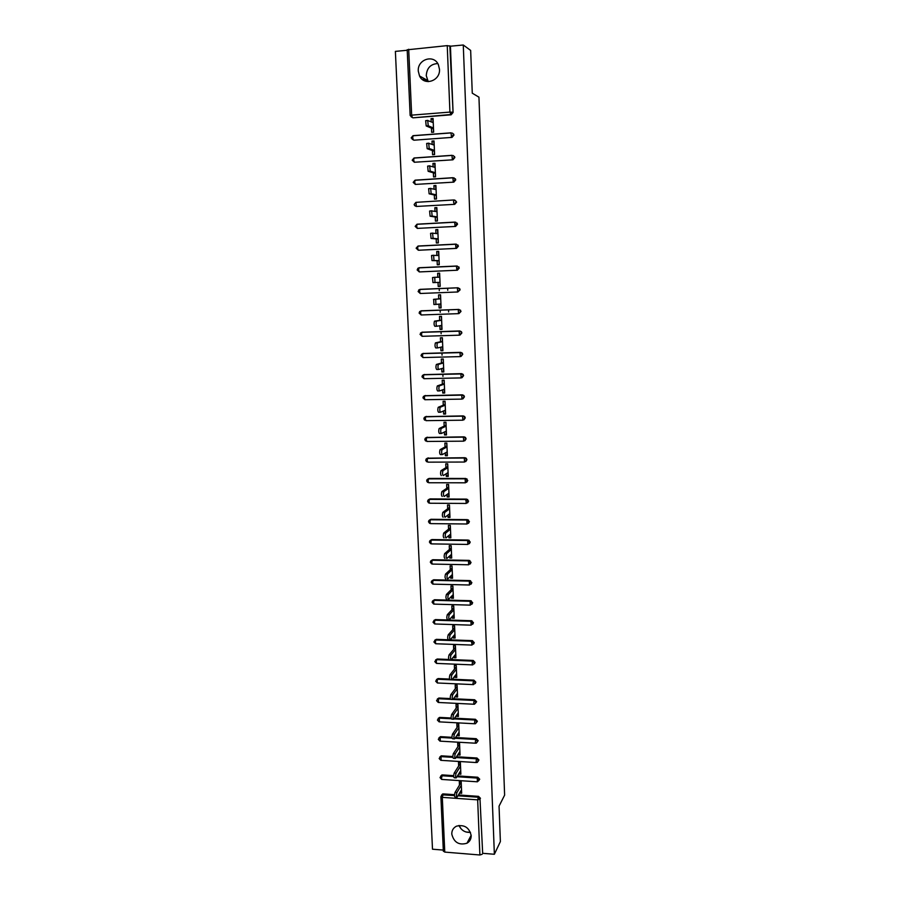 <?xml version="1.0" encoding="UTF-8"?>
<svg xmlns="http://www.w3.org/2000/svg" width="900" height="900" viewBox="0 0 900 900"><rect width="100%" height="100%" fill="white"/><g stroke="black" fill="none" stroke-linecap="round" stroke-linejoin="round"><path stroke-width="1.35" d="M418.286 71.145L419.535 75.983C424.192 86.355 440.471 80.933 439.481 69.255L438.379 64.71C433.912 53.921 417.206 59.344 418.286 71.145M428.231 81.653L426.262 75.656C426.814 68.017 430.65 63.979 437.76 63.562M451.777 834.075C453.904 842.423 458.955 845.482 466.954 843.232C469.8 841.567 471.218 839.014 471.184 835.594C469.249 827.505 464.355 824.366 456.502 826.166C453.33 827.786 451.755 830.419 451.777 834.075M461.048 828.821L458.989 825.446C461.329 830.43 465.165 832.725 470.475 832.342M407.216 50.265L395.381 51.379L432.495 849.206L443.295 850.084M433.418 132.199L433.519 128.903M433.012 122.569L432.877 119.464L431.055 118.642L431.19 121.77M434.374 154.575L434.464 151.178M433.969 145.013L433.834 141.784L432.011 141.097L432.146 144.338M435.319 176.839L435.397 173.34M434.914 167.344L434.767 163.991L432.956 163.417L433.103 166.792M436.252 198.979L436.331 195.368M435.859 189.551L435.713 186.075L433.912 185.625L434.059 189.124M437.186 221.006L437.265 217.294M436.793 211.646L436.635 208.046L434.846 207.709L435.004 211.331M438.12 242.91L438.188 239.096M437.726 233.618L437.569 229.894L435.78 229.68L435.949 233.415M439.043 264.701L439.11 260.786M438.649 255.476L438.491 251.629L436.714 251.528L436.882 255.386M437.816 277.245L437.647 273.262L439.627 273.173L440.19 286.369L438.21 286.447L439.965 286.358L440.021 282.352M439.571 277.211L439.402 273.251L437.647 273.262M438.739 298.89L438.57 294.885L440.55 294.806L441.101 307.924L439.121 308.002L440.865 307.8L440.707 303.952M440.719 298.733L440.314 294.817M439.65 320.377L439.481 316.395L441.461 316.327L442.012 329.377L440.032 329.434L441.776 329.13L441.619 325.429M441.619 320.108L441.236 316.327M440.561 341.752L440.392 337.793L442.361 337.725L442.912 350.707L440.944 350.764L442.676 350.348L442.519 346.804M442.519 341.37L442.136 337.736M441.473 363.015L441.304 359.066L443.272 359.021L443.812 371.936L441.855 371.981L443.565 371.452L443.43 368.066M443.419 362.531L443.048 359.021M442.373 384.165L442.204 380.239L444.161 380.205L444.713 393.041L442.755 393.075L444.465 392.445L444.319 389.205M444.308 383.569L443.936 380.205M443.272 405.202L443.104 401.299L445.061 401.265L445.601 414.045L443.644 414.079L445.343 413.325L445.219 410.243M445.196 404.505L444.836 401.276M444.161 426.139L443.993 422.257L445.95 422.235L446.49 434.936L444.532 434.959L446.231 434.104L446.108 431.179M446.074 425.329L445.725 422.235M445.05 446.963L444.881 443.093L446.827 443.081L447.368 455.726L445.421 455.738L447.098 454.781L446.985 451.991M446.951 446.04L446.603 443.081M445.928 467.674L445.77 463.826L447.705 463.826L448.245 476.404L446.299 476.404L447.975 475.346L447.863 472.702M447.829 466.661L447.491 463.826M446.805 488.284L446.647 484.459L448.582 484.459L449.111 496.98L447.176 496.969L448.841 495.799L448.74 493.312M448.695 487.159L448.358 484.459M447.683 508.781L447.525 504.979L449.46 504.99L449.978 517.444L448.054 517.421L449.707 516.161L449.606 513.81M449.561 507.566L449.235 504.99M448.549 529.178L448.391 525.398L450.315 525.42L450.844 537.806L448.92 537.773L450.562 536.411L450.473 534.206M450.428 527.861L450.101 525.409M449.415 549.472L449.257 545.704L451.181 545.738L451.699 558.056L449.786 558.023L451.418 556.56L451.327 554.49M451.282 548.055L450.956 545.738M450.281 569.655L450.113 565.909L452.036 565.954L452.554 578.216L450.641 578.171L452.272 576.607L452.183 574.673M452.126 568.136L451.822 565.942M451.136 589.748L450.979 586.024L452.891 586.069L453.409 598.264L451.496 598.207L453.116 596.554L453.037 594.754M452.981 588.127L452.666 586.058M451.98 609.727L451.822 606.026L453.735 606.071L454.252 618.21L452.34 618.154L453.96 616.399L453.881 614.734M453.825 608.018L453.521 606.071M452.835 629.606L452.678 625.928L454.579 625.984L455.096 638.055L453.195 637.988L454.793 636.143L454.725 634.613M454.657 627.806L454.365 625.972M453.679 649.395L453.521 645.727L455.423 645.795L455.929 657.81L454.027 657.731L455.625 655.785L455.569 654.39M455.49 647.494L455.209 645.784M454.511 669.071L454.354 665.426L456.255 665.505L456.761 677.452L454.871 677.374L456.457 675.326L456.401 674.077M456.322 667.08L456.041 665.494M455.344 688.658L455.197 685.024L457.088 685.114L457.594 697.005L455.704 696.915L457.234 693.653M457.155 686.565L456.874 685.102M456.176 708.143L456.03 704.531L457.92 704.621L458.415 716.456L456.525 716.355L458.055 713.137M457.976 705.96L457.695 704.61M457.009 727.526L456.851 723.938L458.741 724.039L459.236 735.806L457.358 735.705L458.876 732.521M458.786 725.265L458.516 724.028M457.83 746.82L457.673 743.242L459.551 743.355L460.058 755.066L458.179 754.954L459.697 751.804M459.608 744.457L459.338 743.344M458.651 766.012L458.494 762.457L460.373 762.57L460.868 774.225L458.989 774.113L460.519 770.996M460.418 763.571L460.159 762.559M407.272 49.804L447.244 45.619L450.428 46.204L463.275 45L470.655 50.422L472.264 93.184L478.946 97.166L504.619 795.15L499.05 806.141L500.377 841.579L494.37 854.269L482.67 853.312L480.004 799.178L482.67 853.312M439.301 290.655L439.211 288.562M447.739 290.306L447.66 288.214M440.224 312.266L440.134 310.151M448.639 311.963L448.549 309.836M441.135 333.765L441.045 331.616M442.046 355.151L441.945 352.98M442.946 376.414L442.856 374.22M482.197 854.258L479.891 854.989L444.769 852.097L443.419 851.074M459.461 785.115L459.315 781.571L461.183 781.695L461.678 793.294L459.799 793.17L461.329 790.099M461.216 782.584L460.969 781.684M463.275 45L494.37 854.269M450.428 46.204L453.071 112.478L451.114 114.817L412.976 117.832L411.154 116.82M441.529 795.105L443.261 793.901L454.522 794.678M458.426 794.959L478.519 796.354L480.476 798.311M452.452 133.099L453.971 135.067L452.025 137.385L413.978 140.197L412.178 139.219M453.251 155.542L454.871 157.523L452.925 159.817L414.349 162.248L452.925 159.817M454.027 177.862L455.76 179.865L453.825 182.138L415.35 184.41L453.825 182.138M454.793 200.081L456.649 202.084L454.714 204.334L416.329 206.46L454.714 204.334M455.558 222.176L457.537 224.19L455.603 226.417L417.319 228.398L455.603 226.417M456.322 244.159L458.415 246.172L456.491 248.377L418.511 250.222M457.2 266.029L459.281 268.031L457.369 270.225L419.726 271.901M457.695 291.983L459.619 289.822L459.248 288.697L457.369 287.933L457.695 291.983L420.244 293.49L419.58 291.454L420.053 289.35L458.066 287.775L460.159 289.789L457.796 291.983M421.335 310.804L458.944 309.42L461.025 311.423L458.955 313.582M422.055 332.213L459.81 330.941L461.452 331.74L461.88 332.944L460.024 335.059M422.572 353.632L460.665 352.35L462.274 353.104L462.735 354.341L461.025 356.434M423.428 374.816L461.52 373.646L463.084 374.355L463.59 375.637L462.004 377.696M424.294 395.876L462.375 394.83L463.894 395.494L464.434 396.821L462.96 398.835M425.149 416.846L463.219 415.901L464.681 416.52L465.277 417.892L463.916 419.861M426.015 437.692L464.062 436.86L465.469 437.423L466.11 438.851L464.861 440.764M426.881 458.438L464.906 457.718L466.234 458.224L466.942 459.709L465.784 461.576M427.748 479.07L429.131 478.44L465.739 478.463L467.775 480.454L466.695 482.265M428.614 499.601L430.043 498.915L466.571 499.106L468.596 501.086L467.595 502.853M429.48 520.02L430.954 519.289L467.392 519.637L469.418 521.618L468.484 523.339M430.358 540.337L431.865 539.55L468.214 540.056L470.239 542.048L469.361 543.712M431.224 560.554L432.765 559.721L469.035 560.385L471.049 562.365L470.228 563.985M432.09 580.658L433.665 579.78L469.845 580.601L471.859 582.581L471.082 584.168M432.956 600.66L434.565 599.738L470.655 600.716L472.657 602.696L471.926 604.238M433.879 620.438L435.454 619.594L471.454 620.73L473.456 622.71L472.759 624.206M434.734 640.249L436.331 639.349L472.252 640.643L474.255 642.611L473.591 644.085M435.589 659.947L437.22 659.014L448.796 659.475M451.316 659.576L473.243 660.465L475.043 662.423L474.412 663.851M436.444 679.556L438.086 678.566L449.539 679.072M452.407 679.207L473.884 680.153L475.83 682.133L475.223 683.539M437.299 699.064L438.863 698.029L450.338 698.58M453.465 698.738L474.637 699.761L476.618 701.741L474.93 703.53M438.154 718.459L439.605 717.401L451.147 717.998M454.5 718.166L475.414 719.28L477.394 721.249L475.864 723.015M438.998 737.775L440.696 736.661L451.98 737.314M455.512 737.505L476.201 738.686L478.17 740.666L476.786 742.387M439.841 756.979L441.551 755.842L452.812 756.529M456.502 756.754L476.978 758.002L478.946 759.971L477.697 761.659M440.685 776.092L442.406 774.911L453.668 775.654M457.47 775.901L477.743 777.229L479.711 779.197L478.586 780.829M458.966 773.494L458.989 774.113M458.145 754.211L458.179 754.954M457.312 734.839L457.358 735.705M456.491 715.354L456.525 716.355M455.647 695.79L455.704 696.915M454.815 676.114L454.871 677.374M453.971 656.336L454.027 657.731M453.127 636.469L453.195 637.988M452.272 616.489L452.34 618.154M451.418 596.408L451.496 598.207M450.562 576.225L450.641 578.171M449.696 555.941L449.786 558.023M448.819 535.556L448.92 537.773M447.952 515.059L448.054 517.421M447.075 494.46L447.176 496.969M446.186 473.749L446.299 476.404M445.298 452.936L445.421 455.738M444.409 432.011L444.532 434.959M443.509 410.974L443.644 414.079M442.609 389.824L442.755 393.075M441.709 368.572L441.855 371.981M440.798 347.197L440.944 350.764M439.875 325.721L440.032 329.434M438.964 304.121L439.121 308.002M438.03 282.431L438.21 286.447M437.108 260.741L437.276 264.78L439.267 264.69L438.705 251.426L436.714 251.528M436.185 238.939L436.354 243L438.345 242.899L437.782 229.567L435.78 229.68M435.251 217.013L435.42 221.096L437.423 220.984L436.849 207.596L434.846 207.709M434.306 194.985L434.486 199.091L436.489 198.968L435.915 185.49L433.912 185.625M433.361 172.822L433.541 176.951L435.544 176.828L434.97 163.282L432.956 163.417M432.416 150.547L432.585 154.699L434.599 154.564L434.025 140.94L432.011 141.097M431.46 128.16L431.64 132.334L433.654 132.176L433.069 118.485L431.055 118.642M470.441 832.354L466.02 832.005M426.105 81.349L424.519 78.75M424.789 80.921L422.944 77.873M456.671 797.231L455.152 797.119C454.365 796.658 454.32 795.105 455.017 792.461L456.907 792.585C456.221 795.229 456.266 796.793 457.043 797.254L461.52 789.761M456.907 792.585L461.329 785.239M455.017 792.461L461.002 782.561M455.839 777.87L454.331 777.78C453.521 777.296 453.476 775.744 454.174 773.1L456.075 773.224C455.377 775.867 455.423 777.42 456.221 777.904L460.71 770.67M456.075 773.224L460.519 766.136M454.174 773.1L460.192 763.549M455.006 758.419L453.499 758.329C452.678 757.845 452.621 756.281 453.341 753.649L455.243 753.773C454.534 756.394 454.59 757.957 455.4 758.452L459.9 751.5M455.243 753.773L459.709 746.933M453.341 753.649L459.382 744.446M454.174 738.877L452.666 738.788C451.834 738.281 451.777 736.729 452.486 734.107L454.399 734.209C453.69 736.83 453.746 738.394 454.567 738.9L459.09 732.217M454.399 734.209L458.887 727.639M452.486 734.107L458.572 725.254M453.33 719.224L451.822 719.145C450.979 718.627 450.923 717.064 451.642 714.454L453.555 714.555C452.835 717.165 452.902 718.729 453.735 719.246L458.269 712.845M453.555 714.555L458.066 708.244M451.642 714.454L457.751 705.949M452.486 699.48L450.979 699.401C450.124 698.873 450.056 697.309 450.787 694.699L452.7 694.789C451.98 697.399 452.048 698.974 452.902 699.491L457.436 693.383M452.7 694.789L457.245 688.748M450.787 694.699L456.93 686.565M450.135 679.567C449.269 679.028 449.201 677.452 449.921 674.865L451.845 674.944C451.125 677.543 451.192 679.106 452.059 679.658L456.604 673.808M449.921 674.865L451.845 674.944L456.412 669.15M449.933 674.854L456.109 667.069M449.269 659.644C448.402 659.07 448.335 657.495 449.044 654.919L450.968 654.998C450.259 657.574 450.338 659.137 451.192 659.711L455.771 654.143M450.968 654.998L449.044 654.919L455.276 647.482M450.99 654.975L455.58 649.462M448.402 639.607C447.536 639 447.457 637.425 448.166 634.883L450.101 634.95C449.392 637.492 449.471 639.067 450.338 639.675L454.939 634.376M450.135 634.905L454.736 629.674M448.2 634.837L454.444 627.795M447.536 619.47C446.67 618.84 446.591 617.254 447.289 614.734L449.224 614.79C448.526 617.31 448.605 618.896 449.471 619.538L454.095 614.509M470.228 601.178L471.127 600.998M449.257 614.745L453.892 609.784M447.322 614.678L453.6 608.006M446.659 599.231C445.793 598.567 445.702 596.981 446.4 594.484L448.335 594.529C447.649 597.026 447.739 598.613 448.594 599.288L453.251 594.54M469.204 581.344L470.239 581.141M448.391 594.472L453.049 589.793M446.445 594.416L452.756 588.127M445.781 578.891C444.915 578.183 444.825 576.596 445.5 574.121L447.446 574.166C446.771 576.641 446.861 578.227 447.728 578.936L452.396 574.47M447.514 574.087L452.194 569.7M445.567 574.054L451.912 568.136M444.892 558.439C444.026 557.707 443.936 556.11 444.611 553.658L446.558 553.691C445.894 556.144 445.984 557.741 446.839 558.472L451.541 554.299M446.636 553.613L451.339 549.506M444.679 553.579L451.058 548.044M444.004 537.885C443.137 537.12 443.036 535.523 443.7 533.092L445.657 533.115C445.005 535.545 445.095 537.142 445.961 537.908L450.686 534.026M445.748 533.014L450.484 529.2M443.79 532.991L450.202 527.85M443.115 517.219C442.249 516.42 442.147 514.822 442.8 512.415L444.757 512.426C444.105 514.834 444.206 516.442 445.072 517.241L449.82 513.641M444.859 512.325L449.618 508.793M442.901 512.303L449.336 507.555M442.215 496.451C441.349 495.619 441.236 494.01 441.889 491.625L443.858 491.625C443.216 494.01 443.317 495.63 444.173 496.463L448.954 493.155M443.959 491.512L448.751 488.284M442.001 491.512L448.481 487.159M441.315 475.571C440.449 474.705 440.336 473.085 440.978 470.723L442.946 470.723C442.305 473.085 442.418 474.705 443.284 475.571L448.076 472.567M443.07 470.599L447.874 467.674M441.09 470.599L447.604 466.661M442.181 454.579L440.404 454.579C439.537 453.679 439.425 452.059 440.055 449.719L442.024 449.707C441.405 452.048 441.517 453.668 442.373 454.567L447.199 451.868M442.159 449.572L446.996 446.951M440.19 449.584L446.738 446.051M441.304 433.463L439.493 433.485C438.626 432.54 438.502 430.92 439.121 428.591L441.101 428.58C440.494 430.897 440.606 432.529 441.473 433.463L446.321 431.066M441.248 428.445L446.108 426.116M439.267 428.456L445.849 425.329M440.415 412.245L438.57 412.267C437.715 411.3 437.591 409.657 438.199 407.363L440.179 407.329C439.571 409.635 439.695 411.266 440.55 412.245L445.433 410.152M440.336 407.194L445.219 405.18M438.356 407.228L444.971 404.505M439.515 390.915L437.647 390.949C436.793 389.936 436.657 388.294 437.265 386.021L439.256 385.976C438.649 388.26 438.784 389.902 439.639 390.904L444.544 389.126M439.425 385.83L444.33 384.131M437.434 385.875L444.082 383.569M438.615 369.461L436.725 369.506C435.859 368.471 435.724 366.817 436.32 364.556L438.322 364.511C437.726 366.772 437.861 368.415 438.716 369.461L443.644 367.999M438.491 364.354L443.43 362.97M436.5 364.41L443.194 362.531M437.715 347.906L435.791 347.951C434.936 346.882 434.79 345.218 435.375 342.979L437.377 342.923C436.793 345.161 436.939 346.826 437.794 347.895L442.744 346.748M437.569 342.765L442.53 341.696M435.566 342.832L442.294 341.381M436.804 326.228L434.858 326.284C433.991 325.17 433.856 323.505 434.43 321.289L436.433 321.221C435.859 323.438 436.005 325.114 436.86 326.228L441.844 325.395M436.635 321.064L441.63 320.31M434.632 321.131L441.394 320.119M435.915 304.425L433.912 304.504L433.688 299.317L435.701 299.239L435.915 304.425L440.933 303.93M435.701 299.239L440.719 298.811M433.688 299.317L440.483 298.744M434.981 282.521L432.968 282.6L432.517 277.549L434.756 277.301L434.981 282.521L440.021 282.341M434.756 277.301L439.796 277.211M432.968 282.6L439.796 282.364M438.885 255.487L433.575 255.409L434.025 260.494L439.099 260.64M434.025 260.494L432.011 260.584L431.55 255.499L433.766 255.251M432.011 260.584L438.874 260.798M437.951 233.64L432.608 233.224L433.08 238.343L438.176 238.838M433.08 238.343L431.055 238.455L430.582 233.336L432.787 233.078M431.055 238.455L437.951 239.107M437.029 211.68L431.64 210.926L432.124 216.079L437.243 216.9M432.124 216.079L430.088 216.191L429.604 211.05L431.809 210.78M454.646 222.289L455.827 222.278M430.088 216.191L437.029 217.305M436.084 189.607L430.661 188.505L431.156 193.691L436.309 194.861M431.156 193.691L429.12 193.815L428.625 188.64L430.819 188.37M455.884 201.094L453.994 199.946L415.935 202.354L453.915 199.958M429.12 193.815L436.106 195.39M435.15 167.422L429.683 165.971L430.189 171.18L435.375 172.688M430.189 171.18L428.152 171.315L427.646 166.106L429.829 165.836M428.152 171.315L435.173 173.351M434.205 145.102L428.692 143.303L429.221 148.545L434.43 150.412M429.221 148.545L427.174 148.691L426.656 143.449L428.827 143.168M427.174 148.691L434.228 151.2M433.249 122.67L427.702 120.51L428.243 125.786L433.474 128.002M428.243 125.786L426.195 125.944L425.655 120.668L427.815 120.386M426.195 125.944L433.282 128.925M479.891 854.989L477.664 799.852L442.305 797.366L444.769 852.097M457.92 795.803L478.035 797.209L480.004 799.178L477.664 799.852L478.519 796.354M443.261 793.901L442.305 797.366L440.887 796.646L442.035 794.835L454.5 795.566M408.69 49.241L411.66 115.144L449.921 112.095L447.244 45.619M449.854 45.799L453.071 112.478M451.114 114.817L449.921 112.095L452.509 112.196L450.551 114.547L412.976 117.832M410.243 115.56L411.66 115.144L412.346 117.562L410.152 115.492L407.194 49.703M442.406 774.911L441.45 778.342L441.99 779.456L477.09 781.785M456.964 776.722L477.27 778.061L477.371 781.808L479.228 780.03L477.27 778.061L477.743 777.229M440.1 777.442L441.877 775.732L453.679 776.509M441.551 755.842L441.011 756.63L452.858 757.35M455.985 757.553L476.494 758.801L476.978 758.002M440.696 736.661L440.156 737.426L452.059 738.101M454.995 738.27L475.718 739.462L476.201 738.686M439.83 717.401L439.29 718.133L451.271 718.762M453.983 718.909L474.93 720.023L475.414 719.28M438.964 698.029L438.424 698.738L450.54 699.322M452.936 699.446L474.142 700.47L474.637 699.761M473.197 684.607L437.715 682.999L437.119 681.75L437.546 679.241L473.355 680.839L473.85 680.153M438.086 678.566L435.679 681.199L437.366 682.976M472.421 664.886L436.838 663.424L436.23 662.141L436.657 659.666L472.556 661.095L473.051 660.442M437.22 659.014L434.79 661.613L436.5 663.401M471.634 645.064L435.949 643.759L435.341 642.431L435.78 639.956L471.757 641.25L472.252 640.643M436.331 639.349L433.98 641.79M470.846 625.151L435.06 623.981L434.452 622.631L434.891 620.168L470.959 621.315L471.454 620.73M435.454 619.594L433.08 622.024M470.048 605.126L434.171 604.114L433.564 602.719L434.002 600.278L470.655 600.716M434.565 599.738L432.326 601.335M469.249 585L433.282 584.145L432.664 582.705L433.103 580.298L469.845 580.601M433.665 579.78L431.438 581.344M468.45 564.773L432.382 564.075L431.764 562.59L432.202 560.205L469.035 560.385M432.765 559.721L430.549 561.24M467.651 544.433L431.471 543.892L430.853 542.374L431.303 540L468.214 540.056M431.865 539.55L429.649 541.024M466.841 523.991L430.56 523.62L429.941 522.056L430.391 519.705L467.392 519.637M430.954 519.289L428.749 520.717M466.031 503.449L429.649 503.235L429.019 501.637L429.469 499.298L466.571 499.106M430.043 498.915L427.838 500.299M465.21 482.805L428.726 482.749L428.096 481.106L428.546 478.789L465.739 478.463M429.131 478.44L426.926 479.779M464.389 462.037L427.804 462.15L427.174 460.463L427.624 458.179L464.906 457.718M428.209 457.864L426.015 459.146M463.567 441.169L426.881 441.45L426.24 439.729L426.701 437.456L464.062 436.86M427.275 437.175L425.104 438.401M462.746 420.199L425.947 420.649L425.306 418.871L425.767 416.632L463.219 415.901M426.353 416.385L424.181 417.555M461.914 399.105L425.002 399.724L424.361 397.912L424.822 395.696L462.375 394.83M425.407 395.483L423.259 396.585M461.07 377.91L424.058 378.697L423.416 376.841L423.877 374.647L461.52 373.646M424.474 374.468L422.336 375.514M460.238 356.603L423.113 357.57L422.46 355.669L422.933 353.486L460.665 352.35M423.529 353.351L421.414 354.33M459.394 335.171L422.156 336.319L421.504 334.373L421.976 332.224L459.81 330.941M422.572 332.111L420.491 333.034M458.561 313.639L460.485 311.49L460.091 310.331L458.246 309.6L458.561 313.639L421.2 314.966L420.548 312.975L421.02 310.838L458.944 309.42M421.616 310.77L419.558 311.614M418.624 290.081L420.053 289.35L458.066 287.775M457.369 270.225L419.873 271.901M458.944 266.951L456.817 270.225L456.48 266.141L418.894 267.863L417.127 269.91L419.265 271.901L418.601 269.82L419.085 267.739L456.649 266.017L458.404 266.94L456.649 266.017M456.491 248.377L418.905 250.245M458.1 245.115L455.94 248.333L455.591 244.237L417.915 246.139L416.137 248.197L418.298 250.211L417.623 248.074L418.106 246.026L455.738 244.114M457.234 223.166L455.051 226.339L454.691 222.21L416.925 224.303L415.159 226.373L417.319 228.398L416.644 226.215L417.127 224.19L454.826 222.097M455.501 178.898L453.262 181.98L452.891 177.806L414.934 180.281L413.179 182.374L415.35 184.41L414.664 182.149L415.159 180.157L453.004 177.694M454.624 156.589L454.061 156.386L454.309 157.331L452.363 159.626L451.98 155.419L413.921 158.085L412.178 160.2L414.349 162.248L413.662 159.93L414.157 157.972L452.081 155.317M452.025 137.385L413.978 140.197M453.746 134.156L453.173 133.909L453.409 134.82L451.463 137.149L451.069 132.919L412.92 135.776L411.165 137.903L413.348 139.961L412.661 137.599L413.156 135.664L451.159 132.817M439.234 758.351L441.011 756.63L441.146 760.354L476.314 762.548M476.111 761.411L477.214 762.469L478.463 760.781L476.494 758.801L476.111 761.411M438.368 739.17L440.156 737.426L440.291 741.161L475.549 743.209M475.335 742.05L476.303 743.164L477.686 741.431L475.718 739.462L475.335 742.05M437.501 719.887L439.29 718.133L439.436 721.867L474.761 723.769M474.548 722.587L475.38 723.758L476.91 721.991L474.93 720.023L474.548 722.587M436.624 700.515L438.311 698.726L438.581 702.484L473.985 704.239M473.76 703.024L474.446 704.239L476.123 702.45L474.142 700.47L473.76 703.024M473.884 680.153L472.961 683.37L473.501 684.619L475.346 682.819L473.389 680.839L437.546 679.241L435.746 681.03M473.243 660.465L472.174 663.604L472.714 664.898L474.548 663.075L472.748 661.106L436.657 659.666L434.869 661.466M472.59 640.676L471.735 641.284L471.915 645.075L473.76 643.241L471.757 641.25L435.757 639.99L433.901 641.936L435.623 643.725M471.938 620.798L470.925 621.349L471.105 625.151L472.961 623.295L470.959 621.315L434.869 620.201L433.012 622.159L434.666 623.936M471.274 600.829L470.115 601.312L470.306 605.126L472.162 603.248L470.149 601.268L433.957 600.322L432.113 602.28L433.654 604.035M470.599 580.77L469.294 581.175L469.496 585L471.353 583.11L469.339 581.119L433.058 580.342L431.213 582.3M469.901 560.599L468.473 560.936L468.675 564.773L470.543 562.86L468.517 560.869L432.146 560.261L430.312 562.219L431.629 563.906M469.204 540.337L467.64 540.585L467.865 544.433L469.721 542.509L467.707 540.517L431.235 540.079L429.401 542.025M468.473 519.975L466.808 520.132L467.032 524.002L468.911 522.045L466.875 520.054L430.312 519.784L428.479 521.741M467.741 499.5L465.975 499.579L466.211 503.449L468.09 501.48L466.054 499.489L429.39 499.387L427.567 501.345L428.614 502.92M466.999 478.912L465.131 478.912L465.379 482.805L467.257 480.814L465.221 478.811L428.456 478.89L426.634 480.848M466.234 458.224L464.287 458.134L464.546 462.037L466.425 460.035L465.716 458.55L464.377 458.032L427.522 458.28L425.711 460.249M465.469 437.423L463.433 437.254L463.702 441.169L465.593 439.144L464.94 437.715L463.545 437.141L426.577 437.558L424.777 439.537L425.61 440.989M464.681 416.52L462.577 416.25L462.859 420.199L464.749 418.151L464.152 416.767L462.69 416.149L425.644 416.734L423.832 418.714L424.609 420.142M463.894 395.494L463.905 397.035L462.004 399.105L461.723 395.145L424.688 395.809L422.887 397.789L424.89 399.724M463.365 395.707L461.723 395.145L463.365 395.707M463.084 374.355L463.061 375.817L461.16 377.91L460.856 373.939L423.731 374.76L421.942 376.762L423.968 378.697M462.555 374.535L460.856 373.939L462.555 374.535M462.274 353.104L462.206 354.488L460.294 356.603L459.99 352.609L422.775 353.61L420.986 355.613L423.034 357.57M461.745 353.25L459.99 352.609L461.745 353.25M461.452 331.74L461.34 333.045L459.439 335.171L459.124 331.166L421.819 332.336L420.03 334.35L422.111 336.319M460.924 331.853L459.124 331.166L460.924 331.853M460.631 310.264L458.404 309.488L420.851 310.961L419.062 312.986L421.166 314.966M459.787 288.664L457.526 287.809L419.873 289.474L418.095 291.51L420.244 293.49M417.69 268.436L419.085 267.739M457.549 245.07L455.591 244.237L457.549 245.07M456.683 223.088L454.691 222.21L456.683 223.088M414.608 205.571L416.329 206.46L415.935 202.354L414.169 204.435L414.608 205.571M453.555 201.971L454.162 204.221L456.098 201.96L455.816 200.97L453.791 200.07L453.555 201.971M454.939 178.74L452.891 177.806L454.939 178.74M472.252 662.096L472.207 661.084M471.442 642.24L471.409 641.239M465.728 500.344L465.694 499.489M427.489 80.392L419.535 75.983M471.161 835.29L466.954 843.232M443.351 851.288L440.887 796.691L442.564 793.98M441.821 774.967L440.032 777.634L441.675 779.434M441.079 755.865L439.166 758.543L440.82 760.342M440.336 736.684L438.3 739.35L439.965 741.139M437.434 720.113L439.11 721.856M439.605 717.401L437.434 720.056M438.863 698.029L436.556 700.673L438.244 702.461M431.213 582.334L432.641 584.021M429.401 542.059L430.616 543.69M428.49 521.764L429.615 523.361M426.645 480.87L427.613 482.389M425.711 460.271L426.611 461.745M448.166 634.883L450.101 634.95M447.289 614.734L449.224 614.79M446.4 594.484L448.335 594.529M445.5 574.121L447.446 574.166M444.611 553.658L446.558 553.691M443.7 533.092L445.657 533.115M442.8 512.415L444.757 512.426M441.889 491.625L443.858 491.625M440.978 470.723L442.946 470.723M440.055 449.719L442.024 449.707M439.121 428.591L441.101 428.58M438.199 407.363L440.179 407.329M437.265 386.021L439.256 385.976M436.32 364.556L438.322 364.511M435.375 342.979L437.377 342.923M434.43 321.289L436.433 321.221M433.474 299.475L435.488 299.396M432.517 277.549L434.531 277.459M431.55 255.499L433.575 255.409M430.582 233.336L432.608 233.224M429.604 211.05L431.64 210.926M428.625 188.64L430.661 188.505M427.646 166.106L429.683 165.971M426.656 143.449L428.692 143.303M425.655 120.668L427.702 120.51"/></g></svg>
